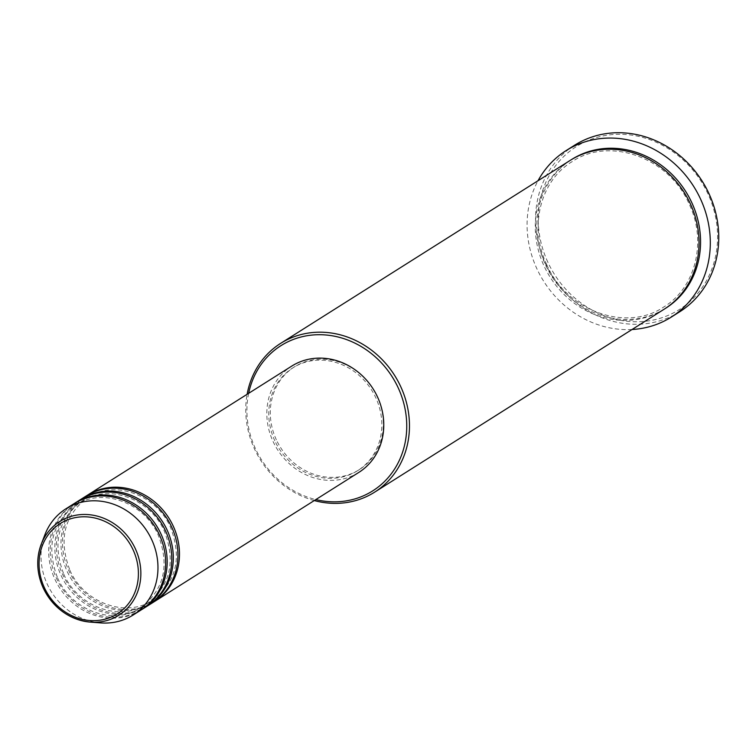 <?xml version="1.0" encoding="UTF-8"?>
<svg xmlns="http://www.w3.org/2000/svg" width="756" height="756" viewBox="0 0 756 756"><rect width="100%" height="100%" fill="white"/><g stroke="black" fill="none" stroke-linecap="round" stroke-linejoin="round"><path stroke-width="0.57" stroke-dasharray="3.78 2.83" d="M153.799 601.956A62.852 56.634 57.7 0 1 68.768 570.61A62.852 56.634 57.7 0 1 86.656 495.7M153.033 602.447A62.852 56.634 57.7 0 1 67.237 571.574A62.852 56.634 57.7 0 1 85.882 496.182M147.647 605.83A62.852 56.634 57.7 0 1 62.625 574.484A62.852 56.634 57.7 0 1 80.514 499.584M146.891 606.331A62.852 56.634 57.7 0 1 61.094 575.458A62.852 56.634 57.7 0 1 79.739 500.056M141.504 609.714A62.852 56.634 57.7 0 1 56.483 578.368A62.852 56.634 57.7 0 1 74.362 503.468M140.739 610.205A62.852 56.634 57.7 0 1 54.942 579.342A62.852 56.634 57.7 0 1 73.597 503.94M248.658 393.318A85.9 77.405 -122.3 0 0 255.462 448.705A85.9 77.405 -122.3 0 0 315.81 499.584M314.269 500.557A87.989 79.285 57.7 0 1 254.488 448.96A87.989 79.285 57.7 0 1 247.117 394.292M547.835 262.162A96.371 86.836 57.7 0 1 587.563 140.701A96.371 86.836 57.7 0 1 707.985 193.876A96.371 86.836 57.7 0 1 668.257 315.337A96.371 86.836 57.7 0 1 547.835 262.162M574.541 145.265A98.469 88.726 -122.3 0 0 545.331 263.39A98.469 88.726 -122.3 0 0 679.748 311.746M664.165 309.204A87.989 79.285 57.7 0 1 544.046 265.989A87.989 79.285 57.7 0 1 570.156 160.423M358.873 472.377A62.852 56.634 57.7 0 1 273.077 441.504A62.852 56.634 57.7 0 1 291.721 366.112M274.815 440.767A60.754 54.744 57.7 0 1 292.837 367.879A60.754 54.744 57.7 0 1 375.779 397.713A60.754 54.744 57.7 0 1 357.749 470.601A60.754 54.744 57.7 0 1 274.815 440.767M276.346 439.794A60.754 54.744 57.7 0 1 294.377 366.906A60.754 54.744 57.7 0 1 377.31 396.749A60.754 54.744 57.7 0 1 359.289 469.637A60.754 54.744 57.7 0 1 276.346 439.794M632.035 329.503A98.469 88.726 57.7 0 1 536.883 268.73A98.469 88.726 57.7 0 1 538.026 180.731M100.718 622.906A62.852 56.634 57.7 0 1 47.269 584.199A62.852 56.634 57.7 0 1 44.944 534.634M664.93 308.713A87.989 79.285 57.7 0 1 545.586 265.016A87.989 79.285 57.7 0 1 570.922 159.951M69.902 570.213C83.992 603.099 126.28 618.238 152.684 600.188C176.261 582.403 182.215 558.155 170.544 527.433C156.454 494.556 114.165 479.408 87.772 497.467C64.194 515.252 58.24 539.5 69.902 570.213M63.759 574.097C77.849 606.973 120.138 622.122 146.532 604.072C170.109 586.287 176.072 562.029 164.402 531.317C150.312 498.44 108.023 483.292 81.629 501.341C58.051 519.136 52.088 543.384 63.759 574.097M57.617 577.981C71.697 610.857 113.995 626.006 140.389 607.956C163.967 590.162 169.92 565.913 158.259 535.201C144.169 502.324 101.871 487.176 75.477 505.225C51.899 523.01 45.946 547.268 57.617 577.981M546.72 264.619C566.603 311.066 626.393 332.508 663.815 306.945C695.643 287.847 707.191 241.325 689.132 204.035C669.249 157.588 609.459 136.146 572.037 161.708C540.209 180.816 528.661 227.329 546.72 264.619M292.837 367.879L294.377 366.906M357.749 470.601L359.289 469.637"/><path stroke-width="1.13" d="M86.656 495.7A62.852 56.634 57.7 0 1 87.422 495.208A62.852 56.634 57.7 0 1 173.219 526.072A62.852 56.634 57.7 0 1 154.564 601.474A62.852 56.634 57.7 0 1 153.799 601.956M80.514 499.584A62.852 56.634 57.7 0 1 81.27 499.092L85.882 496.182A62.852 56.634 57.7 0 1 171.678 527.045A62.852 56.634 57.7 0 1 153.033 602.447L148.422 605.358A62.852 56.634 57.7 0 1 147.647 605.83M81.27 499.092A62.852 56.634 57.7 0 1 167.067 529.956A62.852 56.634 57.7 0 1 148.422 605.358M74.362 503.468A62.852 56.634 57.7 0 1 75.127 502.976L79.739 500.056A62.852 56.634 57.7 0 1 165.536 530.929A62.852 56.634 57.7 0 1 146.891 606.331L142.279 609.241A62.852 56.634 57.7 0 1 141.504 609.714M75.127 502.976A62.852 56.634 57.7 0 1 160.924 533.84A62.852 56.634 57.7 0 1 142.279 609.241M65.914 508.797L73.597 503.94A62.852 56.634 57.7 0 1 159.393 534.813A62.852 56.634 57.7 0 1 140.739 610.205L133.065 615.063A62.852 56.634 57.7 0 1 100.718 622.906L90.389 622.122A55.405 49.924 57.7 0 1 43.262 587.998A55.405 49.924 57.7 0 1 41.221 544.301A55.405 49.924 57.7 0 1 86.779 514.515A55.405 49.924 57.7 0 1 135.343 548.733A55.405 49.924 57.7 0 1 90.389 622.122C69.193 619.618 53.478 608.249 43.243 588.026C36.675 573.209 35.995 558.637 41.221 544.301L44.944 534.634A62.852 56.634 57.7 0 1 65.914 508.797A62.852 56.634 57.7 0 1 151.71 539.661A62.852 56.634 57.7 0 1 133.065 615.063M315.81 499.584A85.9 77.405 -122.3 0 0 391.816 473.067A85.9 77.405 -122.3 0 0 398.204 387.837A85.9 77.405 -122.3 0 0 316.575 334.757A85.9 77.405 -122.3 0 0 248.658 393.318M247.117 394.292A87.989 79.285 57.7 0 1 280.599 343.394A87.989 79.285 57.7 0 1 400.708 386.609A87.989 79.285 57.7 0 1 374.607 492.175A87.989 79.285 57.7 0 1 314.269 500.557M671.3 317.085L679.748 311.746A98.469 88.726 -122.3 0 0 708.958 193.621A98.469 88.726 -122.3 0 0 574.541 145.265L566.093 150.605A98.469 88.726 57.7 0 1 700.51 198.96A98.469 88.726 57.7 0 1 671.3 317.085A98.469 88.726 57.7 0 1 632.035 329.503M280.599 343.394L570.156 160.423A87.989 79.285 57.7 0 1 690.266 203.638A87.989 79.285 57.7 0 1 664.165 309.204L374.607 492.175M87.422 495.208L291.721 366.112A62.852 56.634 57.7 0 1 377.518 396.976A62.852 56.634 57.7 0 1 358.873 472.377L154.564 601.474M538.026 180.731A98.469 88.726 57.7 0 1 566.093 150.605M133.094 549.81A53.383 48.1 -122.3 0 0 66.386 520.355A53.383 48.1 -122.3 0 0 44.377 587.639A53.383 48.1 -122.3 0 0 111.085 617.094A53.383 48.1 -122.3 0 0 133.094 549.81M570.922 159.951A87.989 79.285 57.7 0 1 691.806 202.674A87.989 79.285 57.7 0 1 664.93 308.713"/></g></svg>
